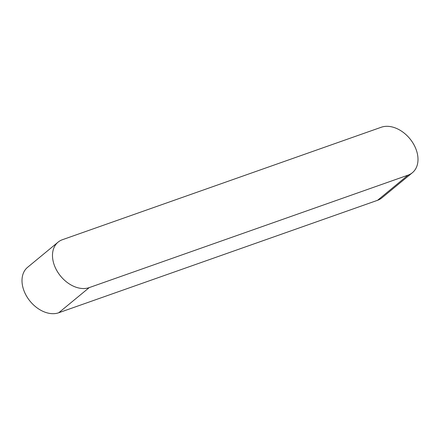 <?xml version="1.0" encoding="UTF-8"?>
<svg xmlns="http://www.w3.org/2000/svg" width="440" height="440" viewBox="0 0 440 440"><rect width="100%" height="100%" fill="white"/><g stroke="black" fill="none" stroke-linecap="round" stroke-linejoin="round"><path stroke-width="0.66" d="M58.086 242.143L27.605 267.295A27.885 19.674 50.5 0 0 28.056 298.513A27.885 19.674 50.5 0 0 58.735 312.757L377.559 200.299A27.885 19.674 50.5 0 0 381.915 197.857L412.396 172.706A27.885 19.674 50.5 0 0 411.945 141.488A27.885 19.674 50.5 0 0 381.266 127.243L62.442 239.701A27.885 19.674 50.5 0 0 58.086 242.143A27.885 19.674 50.5 0 0 58.542 273.367A27.885 19.674 50.5 0 0 89.221 287.611L408.04 175.153A27.885 19.674 50.5 0 0 412.396 172.706M89.221 287.611L58.735 312.757M408.04 175.153L377.559 200.299"/></g></svg>
